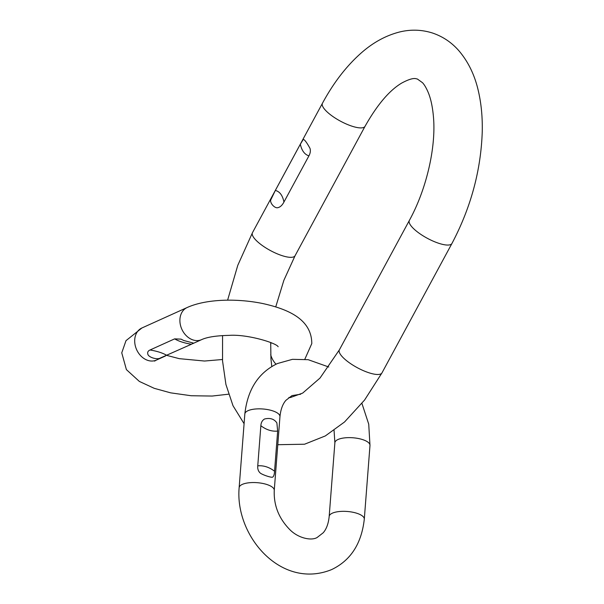 <?xml version="1.0" encoding="UTF-8"?>
<svg xmlns="http://www.w3.org/2000/svg" width="604" height="604" viewBox="0 0 604 604"><rect width="100%" height="100%" fill="white"/><g stroke="black" fill="none" stroke-linecap="round" stroke-linejoin="round"><path stroke-width="0.91" d="M308.923 155.847C310.358 153.212 310.713 150.721 309.988 148.35C306.87 142.665 304.642 139.667 303.314 139.35L300.316 144.243C301.789 150.683 304.658 154.548 308.923 155.847L283.94 202.046C282.03 205.647 279.743 207.557 277.07 207.791M277.062 207.784C273.567 207.61 269.399 202.03 270.947 199.539L275.333 190.449L300.316 144.243M228.569 394.193L212.147 396.05L191.196 395.741L170.668 392.849L154.239 388.327L139.343 381.418L126.402 369.618L121.751 352.834L126.002 340.656L141.895 327.987L187.104 307.549A17.607 13.733 65.7 0 0 179.947 318.988A17.607 13.733 65.7 0 0 186.598 336.005A17.607 13.733 65.7 0 0 201.608 339.637C207.202 337.07 216.338 335.65 229.022 335.379C247.346 334.004 276.602 343.087 278.142 346.734M191.43 344.242L193.386 343.072L183.654 340.467L181.064 339.138L174.632 338.874C178.799 341.305 184.401 343.102 191.43 344.242L160.158 358.096M160.151 358.104C156.972 359.969 148.373 357.251 147.837 354.163C147.293 352.26 148.025 350.871 150.026 349.995L174.632 338.874M276.881 422.928C274.208 418.972 270.101 417.658 264.567 418.995C262.279 420.316 261.041 422.558 260.86 425.722L257.757 465.843C257.463 468.938 258.331 471.384 260.377 473.166C263.306 475.182 271.868 477.907 272.691 477.107C273.786 476.322 274.412 474.359 274.556 471.211C269.135 467.111 263.54 465.322 257.757 465.843M260.86 425.722C266.281 429.844 271.883 431.634 277.659 431.09L276.881 422.936M277.659 431.09L274.556 471.211M275.734 306.9L283.85 280.377L295.069 255.726A24.213 7.18 28.4 0 1 282.302 255.711A24.213 7.18 28.4 0 1 260.52 244.197A24.213 7.18 28.4 0 1 252.472 232.691L322.453 103.261C333.159 83.435 345.639 67.067 359.886 54.164C372.207 42.952 385.533 35.538 399.871 31.921C410.78 29.309 421.532 29.634 432.117 32.895C442.551 36.346 451.437 42.257 458.776 50.615C468.41 61.865 475.008 75.643 478.572 91.944C481.335 104.25 482.558 117.486 482.249 131.642C480.958 170.381 470.863 207.648 451.958 243.45L381.977 372.879A24.213 7.18 -151.6 0 1 369.218 372.864A24.213 7.18 -151.6 0 1 347.428 361.351A24.213 7.18 -151.6 0 1 339.38 349.844L320.022 378.059L302.672 393.091L290.411 397.53L288.855 397.492M451.958 243.45A24.213 7.18 -151.6 0 1 439.199 243.435A24.213 7.18 -151.6 0 1 417.409 231.921A24.213 7.18 -151.6 0 1 409.369 220.415L339.38 349.844M322.453 103.261A24.213 7.18 28.4 0 0 330.501 114.768A24.213 7.18 28.4 0 0 352.291 126.281A24.213 7.18 28.4 0 0 365.05 126.296C377.221 104.741 389.459 90.321 401.758 83.042C413.899 76.534 415.997 78.965 417.372 79.011L422.506 82.703C424.333 84.651 426.167 87.739 428.017 91.982C430.811 98.497 432.645 107.051 433.513 117.637C436.035 147.648 426.469 189.369 409.369 220.415M283.94 202.046C282.596 195.356 279.728 191.491 275.333 190.449M141.895 327.987A17.607 13.733 65.7 0 0 134.745 339.425A17.607 13.733 65.7 0 0 141.389 356.443A17.607 13.733 65.7 0 0 156.406 360.075L165.496 355.967M270.63 344.25A17.607 13.733 -114.3 0 1 271.181 342.695M276.043 364.204A17.607 13.733 -114.3 0 1 270.698 354.752M166.817 355.371C162.635 352.94 157.04 351.151 150.026 349.995M364.295 519.153A17.607 6.342 4.4 0 0 352.238 512.124A17.607 6.342 4.4 0 0 332.328 513.189A17.607 6.342 4.4 0 0 329.18 516.435C328.455 523.585 326.47 529.029 323.223 532.766L317.138 537.492C311.483 540.988 298.24 538.277 289.792 529.61C278.822 518.421 273.65 505.337 274.254 490.365A17.607 6.342 -175.6 0 0 262.196 483.336A17.607 6.342 -175.6 0 0 242.295 484.4A17.607 6.342 -175.6 0 0 239.146 487.647C234.76 535.959 281.2 590.138 331.649 569.58C350.667 560.474 361.547 543.668 364.295 519.153L369.988 445.458L368.727 424.159L361.932 403.434M329.18 516.435L334.88 442.74A17.607 6.342 4.4 0 1 338.029 439.493A17.607 6.342 4.4 0 1 357.93 438.429A17.607 6.342 4.4 0 1 369.988 445.458M300.701 394.216L291.996 395.612L285.903 400.331C282.664 404.068 280.679 409.52 279.954 416.669A17.607 6.342 -175.6 0 0 267.897 409.64A17.607 6.342 -175.6 0 0 247.987 410.705A17.607 6.342 -175.6 0 0 244.839 413.951L239.146 487.647M381.977 372.879L364.589 400.029L344.552 421.977L325.314 435.937L304.559 444.219L277.787 444.703M270.69 342.491L270.939 358.806L271.792 366.545M252.472 232.691L237.78 265.337L227.61 300.173M222.566 335.567L222.551 360.981L225.919 384.454L233.001 405.714L244.084 423.683M295.069 255.726L365.05 126.296M222.453 359.508L204.522 361.033L179.252 358.655L166.764 355.394M154.526 361.117L156.406 360.075M187.104 307.549C205.805 299.04 236.511 298.127 262.876 303.563C287.602 309.044 311.702 319.003 311.792 343.585L304.831 359.237M192.525 343.744L201.608 339.637M279.954 416.669L274.254 490.365M328.772 367.006L308.153 359.682L292.442 359.335L277.485 363.525C258.467 372.623 247.587 389.437 244.839 413.951M334.88 442.74L334.057 430.38"/></g></svg>

